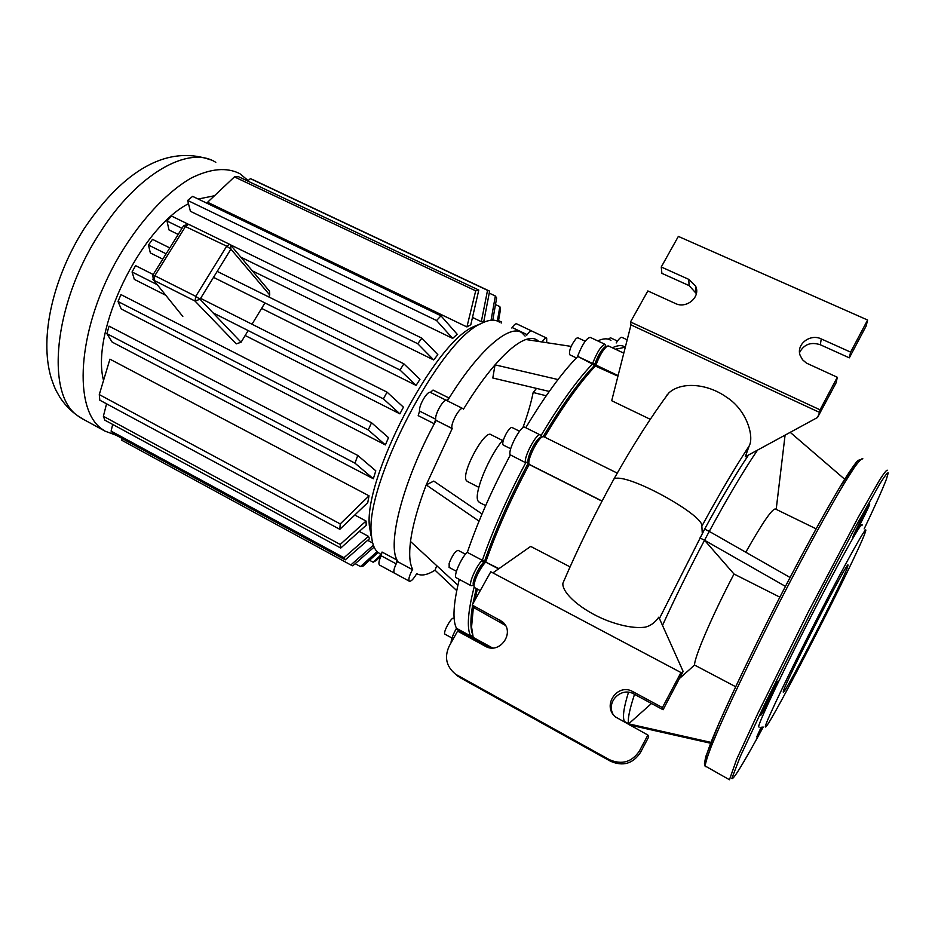 <?xml version="1.0" encoding="UTF-8"?>
<svg xmlns="http://www.w3.org/2000/svg" width="935" height="935" viewBox="0 0 935 935"><rect width="100%" height="100%" fill="white"/><g stroke="black" fill="none" stroke-linecap="round" stroke-linejoin="round"><path stroke-width="1.4" d="M861.93 525.704C864.302 516.926 842.61 555.039 813.766 611.104C784.933 667.099 759.337 720.967 758.624 726.565L759.091 727.173M864.91 533.324C856.039 558.277 771.866 722.65 765.66 727.021L765.309 726.413C766.232 720.943 791.267 668.689 819.212 614.353C847.168 559.948 868.101 522.735 865.658 531.068L864.91 533.324M761.195 727.126L756.707 736.944L762.317 727.103M778.119 681.475L778.13 681.276C778.177 679.406 760.774 713.241 760.728 715.1L760.728 715.24C760.821 716.818 777.78 683.882 778.119 681.475M869.585 504.584L869.749 503.965C869.994 501.861 854.169 532.763 852.93 536.795L852.813 537.321C852.685 539.179 868.089 509.119 869.585 504.584M847.566 566.949L847.998 565.254C849.518 556.816 784.325 684.011 783.331 691.468L783.249 692.134C783.542 696.879 842.599 581.862 847.566 566.949M269.479 291.159L269.748 295.004L268.625 296.863M152.861 279.238L182.395 315.936M183.646 225.686L226.691 246.174L195.766 296.348L154.813 275.731L154.146 280.442L195.018 301.047L236.286 343.858L241.078 342.245L200.043 299.247L195.766 296.348L195.018 301.047L200.043 299.247L230.898 249.131L230.606 245.028L229.589 244.28L226.691 246.174L230.898 249.131L269.748 295.004M264.944 302.917L252.018 324.223M248.161 330.581L241.078 342.245M116.15 435.219L105.141 431.187L101.611 428.803C73.339 408.817 77.196 332.346 115.297 262.864C136.837 224.295 164.957 193.241 190.95 178.199C210.433 168.487 226.737 166.991 239.863 173.688L248.172 180.584M103.481 380.206C90.718 331.422 140.098 228.374 188.426 203.736M198.208 199.038L214.302 195.777M480.134 323.989L473.601 326.666C433.653 343.332 362.593 480.239 369.559 527.445L371.779 538.303M470.808 324.725L466.927 326.934L207.582 202.252L234.44 176.89L475.705 290.832L478.79 290.072L470.808 324.725M481.326 321.675L487.532 290.341L489.613 291.136L483.734 321.839L481.326 321.675L472.561 317.479M457.192 334.262L452.68 338.4L190.413 211.298L187.654 200.429L436.563 320.53L440.981 315.82L457.192 334.262M433.688 359.94L417.735 343.718L421.895 338.178L437.849 354.681L433.688 359.94L252.38 270.881M178.188 234.44L168.978 229.916L167.014 221.022L181.986 228.35M416.087 385.395L399.97 370.015L403.885 363.832L419.955 379.353L416.087 385.395L261.625 308.398M162.795 259.135L150.348 252.929L148.478 245.052L166.114 253.817M399.888 413.831L383.408 398.859L387.032 392.139L403.417 407.169L399.888 413.831L245.169 335.501M165.787 295.296L134.336 279.378L132.069 271.968L157.22 284.672M388.504 437.662L385.395 444.92L121.246 308.982L118.009 301.502L368.25 429.948L371.534 422.737L388.504 437.662M375.788 470.831L373.345 478.755L112.118 342.07L106.87 333.666L354.973 463.164L357.778 455.462L375.788 470.831M339.826 529.327L99.823 400.192L99.285 394.593L109.933 359.169L369.033 495.819L367.747 502.644L339.826 529.327L340.223 523.927L369.033 495.819M354.879 515.08L366.052 521.04L366.193 525.236L340.761 548.039L340.211 544.462L366.052 521.04M359.309 531.442L368.413 536.328L369.512 538.7L345.272 559.855L343.975 557.727L368.413 536.328M380.557 554.186L377.191 551.767C373.942 548.424 372.025 542.814 371.44 534.925C364.159 485.709 439.286 340.948 480.894 323.674C488.701 319.606 494.849 319.08 499.337 322.084M456.724 590.616L435.009 570.175C427.365 575.048 421.264 576.205 416.694 573.658L416.484 574.032C413.399 579.197 411.026 581.593 409.378 581.219C408.198 579.595 409.226 575.738 412.452 569.649L397.375 561.526C394.149 567.603 393.156 571.46 394.395 573.108L394.395 573.108C393.284 571.939 393.869 568.842 396.159 563.84L397.048 560.112C387.289 542.873 403.114 481.455 434.308 423.765L435.687 419.219C434.787 413.948 443.541 398.801 446.521 400.425L449.127 398.065C479.152 349.468 510.054 323.487 521.999 332.883L525.108 336.086M531.477 330.885L516.786 323.907C515.758 323.405 514.215 324.609 512.158 327.519L511.796 328.021M526.767 335.151L527.13 334.648C529.175 331.726 530.694 330.499 531.688 330.99C530.612 330.499 528.988 331.89 526.791 335.162M449.127 398.065L433.034 390.059L430.392 392.384C427.307 390.713 418.553 405.79 419.558 411.096L418.202 415.643L434.308 423.765M397.048 560.112L382.029 552.036L381.176 555.764C378.897 560.755 378.348 563.852 379.517 565.056L379.598 565.102M371.487 535.58L370.763 535.194M367.654 540.325L372.703 543.036M169.784 247.915L152.487 239.348L148.478 245.052M187.83 224.003L171.491 216.032L167.014 221.022M440.981 315.82L192.633 196.362L187.654 200.429M452.68 338.4L436.563 320.53M213.519 277.368L399.97 370.015M217.189 271.395L403.885 363.832M240.786 257.125L417.735 343.718M230.197 244.678L421.895 338.178M112.691 424.42L111.101 431.105L113.264 433.641L345.272 559.855M106.555 403.815L103.376 416.274L104.837 420.166L340.761 548.039M111.101 431.105L343.975 557.727M103.376 416.274L340.211 544.462M99.285 394.593L340.223 523.927M153.211 274.516L135.575 265.645L132.069 271.968M371.534 422.737L120.954 294.607L118.009 301.502M357.778 455.462L109.079 326.151L106.87 333.666M122.158 438.48L121.749 440.245L350.812 564.962L373.381 545.245M385.395 444.92L368.25 429.948M373.345 478.755L354.973 463.164M374.117 547.092L352.74 565.815L350.812 564.962M378.044 552.562L363.06 566.142L360.466 566.575L377.097 551.662M381.118 555.869L376.513 560.299L373.158 562.227L381.258 554.56M369.559 560.275L373.158 562.227M355.171 563.688L360.466 566.575M213.005 312.828L383.408 398.859M200.593 298.358L387.032 392.139M497.362 321.032L499.851 306.622L500.459 309.672L498.39 321.511M501.125 322.937L501.312 321.909L501.3 323.019M498.542 320.588L501.312 321.909M495.492 304.553L499.851 306.622M489.461 291.065L253.362 179.894L250.37 178.655L247.658 181.028M478.79 290.072L238.472 176.692L234.44 176.89M491.062 320.238L495.34 295.998L496.637 297.985L492.768 320.156M466.927 326.934L475.705 290.832M250.37 178.655L487.532 290.341M489.239 293.123L495.34 295.998M467.395 481.455L466.39 480.567C460.686 473.601 484.926 428.779 491.132 434.752L502.574 440.49M479.632 502.527L478.264 501.324C472.911 495.012 489.017 455.345 503.673 439.181M453.685 618.409L453.58 618.327C451.605 616.516 442.722 632.633 444.873 634.117L445.118 634.246M465.455 554.221L458.173 550.376C455.251 551.077 452.248 555.402 449.151 563.337L449.162 567.416M519.509 431.222L512.1 427.529C510.826 427.12 508.909 429.083 506.326 433.419C503.194 439.403 502.13 443.26 503.159 444.99L503.31 445.06M585.181 341.24L577.865 337.792L576.276 338.341C571.273 344.746 569.029 350.193 569.555 354.669L569.731 354.762M617.462 341.065L610.462 337.78L608.264 339.183M412.662 569.275C409.635 563.688 408.922 554.443 410.512 541.505C412.557 525.902 417.781 507.039 426.208 484.914L452.213 428.499C449.653 425.039 460.032 405.919 462.977 408.63L463.444 409.214C474.162 391.613 484.692 376.828 495.036 364.849C507.249 350.906 517.534 342.455 525.902 339.522C530.566 337.932 534.341 338.143 537.239 340.141L538.805 341.485M462.778 408.525L446.755 400.542C443.669 397.772 433.314 416.811 436.002 420.329L452.295 428.627M479.047 521.146L426.208 484.914L433.77 481.081L482.039 513.969M435.009 570.175L436.774 565.71M522.864 427.774C527.585 414.895 531.01 403.137 533.16 392.49L536.526 388.411M542.09 341.976C544.17 338.926 545.701 337.64 546.683 338.108L546.73 342.689M549.266 391.438L492.803 377.997L495.036 364.849L558.02 379.552M397.585 561.152C386.517 544.883 403.172 480.123 436.084 420.469M615.487 349.246L616.948 348.72L615.487 349.246M615.662 349.328L625.141 347.177C622.149 344.886 617.895 345.097 612.39 347.797M474.138 587.122C467.909 611.455 466.705 627.724 470.504 635.94L472.876 635.671M472.327 633.568C470.34 627.677 470.422 618.327 472.572 605.529L470.924 624.638L472.327 633.568M472.888 603.776L476.289 588.501L472.888 603.776M617.942 376.162L594.356 365.585L595.022 363.575L594.356 365.585C579.01 381.538 561.97 405.194 543.223 436.54C561.97 405.194 579.01 381.538 594.356 365.585L592.428 364.019C576.895 380.311 559.714 404.236 540.898 435.792L541.353 437.206M525.727 462.767C507.623 496.812 493.212 529.198 482.483 559.936L484.494 561.479C495.328 530.203 510.042 497.186 528.614 462.428L525.727 462.767L510.241 454.831L525.727 462.767M528.31 461.75C526.16 458.325 536.795 437.346 540.594 437.475L539.857 437.755C535.895 439.543 527.597 455.754 528.111 460.698L528.31 461.75L525.645 462.58C522.934 458.197 537.169 431.631 540.395 434.997L540.898 435.792M473.94 585.018C470.784 584.807 477.843 568.036 483.395 562.613L484.494 561.479L485.838 561.701C496.602 530.963 511.048 498.565 529.163 464.485L528.848 463.117C528.263 457.472 537.777 438.901 542.277 436.867L543.843 436.703L617.264 473.122M456.35 577.83L456.222 577.76C453.066 576.568 460.943 558.172 467.149 552.304L482.179 560.24C476.067 566.189 468.108 584.62 471.147 585.742L473.683 585.228M605.436 346.78L604.863 347.002C601.404 349.807 598.131 355.335 595.022 363.575L592.428 364.019L577.596 356.328L592.603 363.47C597.383 351.431 601.591 345.073 605.214 344.419L605.95 346.581M544.579 437.077C563.302 405.685 580.366 381.854 595.77 365.608L595.022 363.575C599.288 352.892 602.981 347.352 606.09 346.943M472.701 639.365L473.32 638.208L472.046 637.647L472.97 635.975L471.474 638.687L472.046 637.647L470.2 636.49L469.569 637.647M456.151 628.834L456.467 628.285L470.504 635.94L470.2 636.49L456.151 628.834C452.809 635.005 451.114 639.657 451.067 642.766M456.467 628.285C452.4 619.963 453.346 603.659 459.272 579.396M467.453 551.989C477.972 521.262 492.266 488.935 510.335 455.018M540.149 434.88L524.979 427.353C521.59 423.906 507.378 450.378 510.241 454.831M604.922 344.279L590.265 337.383C586.537 337.991 582.306 344.302 577.596 356.328M597.757 340.901C603.391 338.283 607.785 338.143 610.929 340.492M525.75 427.739C544.532 396.533 561.748 372.913 577.409 356.878M627.186 339.826L621.985 337.395C620.875 336.857 618.935 338.715 616.2 342.97M571.145 346.394L525.902 339.522M457.893 585.181L410.512 541.505M546.227 395.774L533.16 392.49M447.397 400.858C477.89 350.625 509.844 323.241 521.999 332.883M745.779 552.223C762.866 522.046 772.836 507.67 775.676 509.119L816.103 528.824M779.872 597.161L734.01 574.02L704.534 540.243L785.435 586.374M680.084 677.969L694.553 665.054C694.237 657.457 712.435 615.09 734.01 574.02M694.553 665.054L735.681 686.734M790.215 432.332L844.691 479.246M776.19 509.365L785.084 435.126M659.42 618.526L704.663 529.105L709.256 531.396L704.534 540.231L699.929 537.941L704.534 540.231C689.165 569.24 675.152 597.629 662.506 625.41M790.063 577.479L709.256 531.396M625.176 722.638L624.451 721.469L628.717 723.795L651.485 703.482M711.009 742.39L628.682 723.854L629.197 724.835M628.682 723.854L624.416 721.516M629.395 724.941L710.67 743.255M628.717 723.795C627.408 719.938 629.337 710.121 634.514 694.331M709.268 531.407C727.652 497.455 743.734 470.363 757.525 450.109M628.507 692.262C623.715 707.538 622.359 717.274 624.451 721.469M748.514 455.006C735.459 474.536 720.838 499.243 704.663 529.105M819.563 412.428L820.053 409.834L837.304 377.261L836.147 382.742L817.541 417.477L819.563 412.428L630.985 324.889L611.7 400.718L650.269 419.301M666.491 396.089L667.403 394.348M663.067 400.788L668.841 392.934C681.112 381.609 706.86 383.21 726.542 397.176C746.855 410.068 754.381 436.692 749.169 445.96L745.277 456.771L817.541 417.477M702.29 533.511L701.858 526.171C704.382 515.267 625.889 471.789 613.968 478.942L612.787 481.069M610.567 761.265C623.014 766.642 632.972 763.72 640.452 752.523L639.528 750.817C631.966 762.142 621.904 765.087 609.328 759.652L610.567 761.265L459.868 677.513L455.322 673.983C446.217 666.374 444.183 657.083 449.221 646.073L457.589 631.113L485.195 646.178C499.839 655.073 515.781 632.095 502.294 621.646L472.175 605.038L474.77 608.182L505.391 625.363M639.528 750.817L647.885 735.039L648.703 736.909L640.452 752.523M455.018 673.761L459.868 677.513M564.787 578.847L562.893 583.253C561.783 592.954 581.512 610.532 607.236 620.595C622.394 626.251 635.017 628.449 645.127 627.175C650.433 625.947 654.991 622.616 658.813 617.17L683.134 671.435L663.09 709.747L662.412 707.585L680.972 672.546L490.781 571.776L472.175 605.038M612.892 713.954C606.172 701.332 621.658 686.641 633.895 694.004L663.09 709.747M457.075 675.07L609.328 759.652M662.412 707.585L632.913 691.678C617.509 682.468 601.497 705.925 615.662 717.051L647.885 735.039M683.134 671.435L681.206 673.819L680.972 672.546M492.885 572.886L530.683 546.402L570.046 566.879M528.614 462.428C510.042 497.186 495.328 530.203 484.494 561.479L483.395 562.613C477.621 569.789 474.232 576.766 473.215 583.569L473.554 584.772M491.132 647.92L473.32 638.208L471.567 626.976L473.449 606.581M474.594 600.702L477.388 589.085M474.606 587.589L473.893 585.976C475.062 578.216 478.942 570.221 485.534 562.017L498.951 568.632M618.093 375.589L595.957 365.059C599.51 355.627 603.262 349.304 607.201 346.102L608.545 345.985L623.797 353.161M602 501.148L529.163 464.485M473.636 637.647L492.523 647.955M820.053 409.834L630.506 321.956L630.985 324.889M696.376 293.613L689.118 285.607L661.875 273.336L661.255 266.989L688.756 279.355L695.628 286.168C700.934 296.898 686.547 309.204 675.362 303.478L647.85 290.937L630.506 321.956M849.319 357.836L866.149 326.034L867.61 320.015L850.616 352.121L849.319 357.836L820.299 344.746C810.832 341.707 803.925 344.314 799.554 352.589M837.304 377.261L806.414 363.084L802.546 359.765L800.15 355.429C795.93 344.396 810.119 333.339 821.281 338.938L850.616 352.121M661.255 266.989L678.354 236.403L867.61 320.015M729.452 779.755L736.605 759.43L757.946 713.218L808.085 612.343L858.166 517.441L879.601 480.017C884.019 473.122 886.59 469.861 887.327 470.223M864.162 528.918C875.242 505.613 882.64 489.063 886.38 479.281L888.25 472.923C887.642 472.245 884.907 475.763 880.045 483.5L856.039 525.926L820.533 593.047L765.146 703.377L740.497 755.994L731.848 778.399C732.783 780.854 743.243 763.743 763.229 727.079M705.469 766.642L704.756 765.671C704.277 760.062 708.812 746.446 718.349 724.824C731.824 694.015 753.4 649.065 776.938 602.888C800.547 556.828 823.595 514.472 839.548 487.673L856.998 461.458L862.806 458.711C861.708 458.185 858.786 461.259 854.029 467.956L844.469 483.033C829.076 508.605 805.701 551.334 781.263 598.809C756.871 646.494 734.185 693.548 720.02 725.607L711.5 745.838C707.526 756.181 705.434 762.902 705.224 766.022L729.358 779.685M704.452 763.708L705.703 756.754L719.12 722.954C733.227 690.93 755.831 644.04 780.071 596.74C804.322 549.663 827.452 507.53 842.564 482.624C849.447 471.591 854.532 464.204 857.851 460.441L860.282 459.751M188.531 224.26L183.692 225.615L152.826 275.124L154.813 275.731L185.714 226.153L188.671 224.33L229.449 244.222M182.816 316.474L153.352 279.857L152.791 275.171M83.495 419.394L78.049 415.97C45.546 395.236 53.131 304.67 99.25 233.832C136.779 173.676 189.092 144.773 215.798 162.351M527.13 334.648L512.158 327.519M435.687 419.219L419.558 411.096M430.392 392.384L446.521 400.425M381.176 555.764L396.159 563.84M436.002 420.329L452.213 428.499M397.375 561.526L412.452 569.649M541.318 437.218L540.816 435.593M467.149 552.304L482.179 560.24L483.395 562.613L485.534 562.017L498.565 568.901M749.169 445.96C735.074 467.395 719.307 494.136 701.858 526.171M529.081 464.298L602.058 501.031M632.913 691.678L633.895 694.004M502.095 622.92L499.769 619.917M820.299 344.746L821.281 338.938M688.756 279.355L689.118 285.607M231.015 245.519L269.397 291.077M210.445 159.803C162.491 143.032 118.429 177.463 83.811 229.18C53.389 277.531 38.978 336.822 51.168 377.974C55.013 388.948 54.955 388.691 60.179 397.749C65.929 406.316 73.105 413.212 81.696 418.412L105.141 431.187M381.62 554.747L379.446 553.59M409.378 581.219L379.517 565.056M369.559 527.445L371.44 534.925M473.601 326.666L480.894 323.674M372.691 543.013L367.665 540.313M451.991 638.044L444.966 634.187M456.432 571.297L449.069 567.37M510.709 448.777L503.159 444.99M576.392 357.93L569.555 354.669M531.688 330.99L546.484 338.014M454.165 618.643L453.58 618.327M456.222 577.76L471.147 585.742M485.639 505.625L479.176 502.294M478.813 487.322L467.068 481.291M668.841 392.934C651.263 416.496 632.972 445.165 613.968 478.942C594.894 513.525 577.877 548.296 562.893 583.253M455.322 673.983L458.127 676.426M470.924 624.638L471.567 626.976M473.215 583.569L473.893 585.976M528.111 460.698L528.848 463.117M539.857 437.755L542.277 436.867M604.863 347.002L607.201 346.102M474.477 587.531L480.239 590.616M502.294 621.646L504.596 624.627M695.628 286.168L695.921 292.375"/></g></svg>
